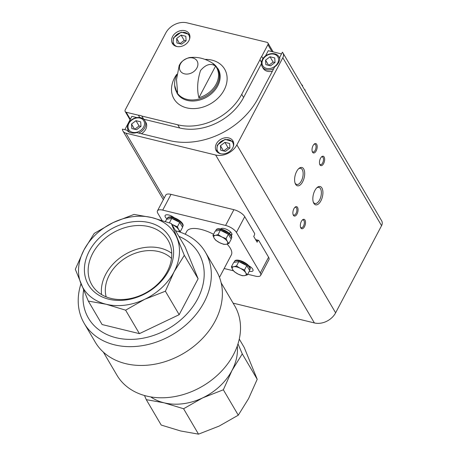 <?xml version="1.0" encoding="UTF-8"?>
<svg xmlns="http://www.w3.org/2000/svg" width="457" height="457" viewBox="0 0 457 457"><rect width="100%" height="100%" fill="white"/><g stroke="black" fill="none" stroke-linecap="round" stroke-linejoin="round"><path stroke-width="0.69" d="M136.877 117.558L131.867 116.335L124.972 129.417A6.786 5.255 -30.5 0 0 124.835 129.691M139.785 117.546L138.42 115.215L126.206 112.245L130.331 119.254M261.387 63.746L243.592 97.495A50.207 38.908 -30.5 0 1 179.658 127.977L143.698 119.22L141.836 116.049L177.79 124.812A50.207 38.908 -30.5 0 0 241.724 94.331L259.97 59.73L261.467 62.283M282.934 52.915A6.786 5.255 -30.5 0 1 282.82 57.748L236.875 144.892A16.669 12.922 -30.5 0 1 215.641 155.014L125.932 133.158A6.786 5.255 -30.5 0 1 122.996 131.085A6.786 5.255 -30.5 0 1 122.419 129.103L126.88 130.188A10.66 8.26 -30.5 0 0 136.757 132.593L169.484 140.567A69.595 53.932 -30.5 0 0 258.102 98.318L274.708 66.825A10.66 8.26 149.5 0 0 279.718 57.325L282.415 52.212A6.786 5.255 -30.5 0 1 282.934 52.915L381.686 220.84A6.786 5.255 -30.5 0 1 381.566 225.672L335.621 312.822A16.669 12.922 -30.5 0 1 314.393 322.939L233.104 303.134M259.97 59.73A10.66 8.26 149.5 0 1 261.701 56.44L267.899 44.689A2.325 1.805 -30.5 0 0 267.939 43.032A2.325 1.805 -30.5 0 0 266.928 42.318L187.016 22.85A16.669 12.922 -30.5 0 0 165.782 32.973L125.241 109.874A2.325 1.805 -30.5 0 0 125.201 111.531A2.325 1.805 -30.5 0 0 126.206 112.245M261.701 56.44L262.975 58.599M281.512 53.92L268.265 50.693L265.483 55.971M216.378 143.812A9.694 7.512 149.5 0 1 224.758 137.843A9.694 7.512 149.5 0 1 232.921 140.893A9.694 7.512 149.5 0 1 228.374 152.284A9.694 7.512 149.5 0 1 216.207 150.719A9.694 7.512 149.5 0 1 216.378 143.812M174.62 84.014L174.683 85.459A23.638 18.32 149.5 0 0 206.33 95.936A23.638 18.32 149.5 0 0 212.568 63.186C205.519 58.724 198.315 56.817 190.963 57.462C187.861 57.222 181.435 61.055 180.218 63.746L179.224 65.345L176.505 79.609L177.59 92.577A23.187 17.966 -30.5 0 1 174.62 84.014A23.187 17.966 -30.5 0 1 176.745 75.062M198.881 97.764A23.187 17.966 -30.5 0 0 215.567 66.122L198.881 97.764C196.824 89.441 197.373 80.358 200.532 70.509C205.85 64.357 210.86 62.895 215.567 66.122M320.9 200.812A9.431 4.656 103.7 0 0 322.539 189.501A9.431 4.656 103.7 0 0 317.147 187.507A9.431 4.656 103.7 0 0 313.473 202.588A9.431 4.656 103.7 0 0 320.9 200.812M302.671 181.766A9.431 4.656 103.7 0 0 304.311 170.461A9.431 4.656 103.7 0 0 298.918 168.462A9.431 4.656 103.7 0 0 295.239 183.543A9.431 4.656 103.7 0 0 302.671 181.766M323.607 163.577A4.844 2.394 103.7 0 0 324.453 157.768A4.844 2.394 103.7 0 0 321.682 156.74A4.844 2.394 103.7 0 0 319.791 164.491A4.844 2.394 103.7 0 0 323.607 163.577M297.021 214.007A4.844 2.394 103.7 0 0 297.867 208.192A4.844 2.394 103.7 0 0 295.091 207.17A4.844 2.394 103.7 0 0 293.205 214.916A4.844 2.394 103.7 0 0 297.021 214.007M304.476 226.678A4.844 2.394 103.7 0 0 305.316 220.868A4.844 2.394 103.7 0 0 302.545 219.84A4.844 2.394 103.7 0 0 300.66 227.592A4.844 2.394 103.7 0 0 304.476 226.678M316.158 150.907A4.844 2.394 103.7 0 0 316.998 145.092A4.844 2.394 103.7 0 0 314.227 144.069A4.844 2.394 103.7 0 0 312.337 151.815A4.844 2.394 103.7 0 0 316.158 150.907M172.569 36.577A9.694 7.512 149.5 0 1 180.949 30.608A9.694 7.512 149.5 0 1 189.112 33.664A9.694 7.512 149.5 0 1 184.565 45.049A9.694 7.512 149.5 0 1 172.398 43.489A9.694 7.512 149.5 0 1 172.569 36.577M141.836 116.049A10.66 8.26 -30.5 0 0 138.42 115.215M312.194 151.376A4.004 1.977 103.7 0 0 312.948 151.987A4.004 1.977 103.7 0 0 315.181 150.273A4.004 1.977 103.7 0 0 314.844 144.201A4.004 1.977 103.7 0 0 313.896 144.395M300.512 227.146A4.004 1.977 103.7 0 0 301.266 227.757A4.004 1.977 103.7 0 0 303.499 226.049A4.004 1.977 103.7 0 0 303.162 219.971A4.004 1.977 103.7 0 0 302.214 220.171M293.057 214.476A4.004 1.977 103.7 0 0 293.811 215.087A4.004 1.977 103.7 0 0 296.045 213.373A4.004 1.977 103.7 0 0 295.708 207.301A4.004 1.977 103.7 0 0 294.759 207.495M319.643 164.046A4.004 1.977 103.7 0 0 320.397 164.657A4.004 1.977 103.7 0 0 322.631 162.949A4.004 1.977 103.7 0 0 322.299 156.871A4.004 1.977 103.7 0 0 321.345 157.065M295.039 182.971A8.3 4.102 103.7 0 0 296.73 184.462A8.3 4.102 103.7 0 0 301.357 180.921A8.3 4.102 103.7 0 0 300.66 168.33A8.3 4.102 103.7 0 0 298.472 168.879M313.268 202.011A8.3 4.102 103.7 0 0 314.959 203.508A8.3 4.102 103.7 0 0 319.586 199.966A8.3 4.102 103.7 0 0 318.895 187.376A8.3 4.102 103.7 0 0 316.701 187.924M272.441 71.126A9.694 7.512 149.5 0 1 263.186 68.322L262.255 66.739A9.694 7.512 149.5 0 0 273.732 68.67M141.407 133.73A9.694 7.512 -30.5 0 0 145.692 129.308A9.694 7.512 -30.5 0 0 145.857 122.396L144.926 120.814C141.11 113.267 123.658 119.426 128.217 130.639A9.694 7.512 -30.5 0 0 129.788 132.393M275.028 62.449L274.743 57.93L270.013 56.782L265.574 60.141L265.86 64.66L270.59 65.808L275.028 62.449M274.948 62.506L273.12 62.061L270.013 56.782M268.625 65.334L265.574 60.141M273.12 62.061L268.756 65.362M229.625 143.498L224.901 142.35L220.457 145.714L220.742 150.227L225.472 151.381L229.911 148.017L229.625 143.498M229.837 148.074L228.003 147.628L224.901 142.35M223.507 150.901L220.457 145.714M228.003 147.628L223.639 150.936M136.546 129.714L131.822 128.566L131.536 124.047L135.975 120.682L140.705 121.836L140.99 126.349L136.546 129.714M140.91 126.412L139.082 125.966L135.975 120.682M134.587 129.24L131.536 124.047M139.082 125.966L134.718 129.268M185.816 36.269L181.092 35.115L176.648 38.479L176.933 42.992L181.663 44.146L186.102 40.782L185.816 36.269M186.028 40.844L184.194 40.399L181.092 35.115M179.698 43.666L176.648 38.479M184.194 40.399L179.835 43.701M305.15 90.686A14.053 5.541 -152.2 0 0 305.127 89.806L304.545 89.663M302.408 86.025L302.643 85.579A14.053 5.541 -152.2 0 0 301.46 84.414M305.127 89.806L304.893 90.252M255.606 239.628L258.685 240.376L268.59 257.222A9.306 3.667 27.8 0 1 268.962 259.645L260.65 275.405A9.306 3.667 27.8 0 1 255.4 276.137L247.688 274.257M258.685 240.376L257.959 240.633L257.125 242.21L253.715 236.4L254.543 234.829L254.646 233.51L244.741 216.664A9.306 3.667 27.8 0 0 233.898 209.683L171.015 194.362A9.306 3.667 27.8 0 0 165.765 195.088L157.454 210.848A9.306 3.667 27.8 0 1 162.703 210.117L225.592 225.438A9.306 3.667 27.8 0 1 236.435 232.424L260.284 272.978A9.306 3.667 27.8 0 1 260.65 275.405M162.018 220.4L157.825 213.276A9.306 3.667 27.8 0 1 157.454 210.848M103.362 352.118L116.889 375.123A68.333 52.955 -30.5 0 0 174.437 396.642A68.333 52.955 -30.5 0 0 233.521 354.552A68.333 52.955 -30.5 0 0 234.698 305.847L221.171 282.843M150.719 396.899A53.309 41.313 -30.5 0 0 164.114 402.823L146.274 399.658L144.481 395.505M183.583 408.747L164.114 402.823A53.309 41.313 -30.5 0 0 202.657 397.887L183.583 408.747L198.521 434.15L219.217 426.05L238.286 415.19L248.562 398.624L257.217 379.293L244.221 347.48L239.274 339.071M237.988 343.875L242.279 353.889L232.002 370.456A53.309 41.313 -30.5 0 0 237.286 345.995M223.347 389.787L202.657 397.887A53.309 41.313 -30.5 0 0 232.002 370.456L223.347 389.787L238.286 415.19M80.975 283.74A70.269 54.457 -30.5 0 0 84.202 323.356L95.25 342.15A70.269 54.457 -30.5 0 0 154.432 364.275A70.269 54.457 -30.5 0 0 215.19 320.997A70.269 54.457 -30.5 0 0 216.401 270.91L205.347 252.115A70.269 54.457 -30.5 0 0 175.602 230.791M84.202 323.356A70.269 54.457 -30.5 0 0 143.378 345.481A70.269 54.457 -30.5 0 0 204.142 302.197A70.269 54.457 -30.5 0 0 205.347 252.115M178.858 236.332A63.974 49.573 149.5 0 1 197.887 298.467A63.974 49.573 149.5 0 1 125.658 339.231A63.974 49.573 149.5 0 1 83.608 290.086M242.279 353.889L257.217 379.293M146.274 399.658L161.212 425.061L180.681 430.985L198.521 434.15M171.318 223.507L185.114 246.963L198.11 278.776L179.178 314.679L139.414 333.639L102.105 324.544L88.31 301.089L106.155 304.253L125.618 310.177L144.692 299.318L165.383 291.218L174.037 271.886L184.314 255.32L171.318 223.507L151.85 217.578L134.01 214.419L113.313 222.513L94.245 233.373L83.968 249.945L75.314 269.276L88.31 301.089M198.11 278.776L184.314 255.32M139.414 333.639L125.618 310.177M179.178 314.679L165.383 291.218M177.002 238.028A53.309 41.313 -30.5 0 0 151.85 217.578A53.309 41.313 -30.5 0 0 113.313 222.513A53.309 41.313 -30.5 0 0 83.968 249.945A53.309 41.313 -30.5 0 0 81.003 283.797A53.309 41.313 -30.5 0 0 106.155 304.253A53.309 41.313 -30.5 0 0 144.692 299.318A53.309 41.313 -30.5 0 0 174.037 271.886A53.309 41.313 -30.5 0 0 177.002 238.028M168.793 270.607A47.105 36.503 -30.5 0 0 126.589 222.907A47.105 36.503 -30.5 0 0 91.623 289.23A47.105 36.503 -30.5 0 0 168.793 270.607M185.256 234.23L186.764 231.373A25.204 9.94 27.8 0 1 200.983 229.397A25.204 9.94 27.8 0 1 213.562 234.27M227.072 244.095A25.204 9.94 27.8 0 1 231.345 254.88L219.491 277.359M233.453 270.79L224.153 268.522M167.136 219.034A6.301 2.485 27.8 0 1 165.148 215.493A6.301 2.485 27.8 0 1 173.894 217.503L174.254 217.772M248.802 265.763L248.825 265.774A6.301 2.485 27.8 0 1 252.961 270.761A6.301 2.485 27.8 0 1 249.288 271.224M220.754 228.997L220.8 228.928A6.301 2.485 27.8 0 1 227.603 229.854A6.301 2.485 27.8 0 1 231.882 234.915A6.301 2.485 27.8 0 1 231.185 235.475M171.746 253.287A42.964 33.292 -30.5 0 0 125.167 254.395A42.964 33.292 -30.5 0 0 101.557 294.559M171.512 258.428A38.771 30.048 -30.5 0 0 126.812 257.194A38.771 30.048 -30.5 0 0 106.167 296.856M167.239 271.612A44.14 34.206 -30.5 0 0 168.639 241.296A44.14 34.206 -30.5 0 0 112.611 233.041A44.14 34.206 -30.5 0 0 92.588 286.013A44.14 34.206 -30.5 0 0 129.874 298.655A44.14 34.206 -30.5 0 0 167.239 271.612M255.909 240.136L257.959 240.633M215.773 230.979A8.723 3.439 27.8 0 1 215.933 230.248A8.723 3.439 27.8 0 1 225.255 231.271A8.723 3.439 27.8 0 1 231.368 238.383A8.723 3.439 27.8 0 1 231.025 238.805M215.933 230.248L216.19 229.762A8.723 3.439 27.8 0 1 225.512 230.785A8.723 3.439 27.8 0 1 231.625 237.897L231.368 238.383M231.219 239.137L228.351 234.258L220.365 230.225L215.253 231.065L212.945 235.441L215.316 235.372L218.063 234.595L221.868 236.966L226.049 238.628L227.295 241.427L228.917 243.507L231.219 239.137M221.079 230.585A6.666 2.628 27.8 0 1 227.815 233.984M228.757 234.949A6.666 2.628 27.8 0 1 229.591 236.372M226.049 238.628L228.351 234.258M218.063 234.595L220.365 230.225M228.917 243.507L226.169 244.284L223.799 244.352L219.617 242.69L215.813 240.319L214.19 238.234L212.945 235.441M221.868 236.966A7.752 3.056 27.8 0 1 227.295 241.427A7.752 3.056 27.8 0 1 226.169 244.284A7.752 3.056 27.8 0 1 219.617 242.69A7.752 3.056 27.8 0 1 214.19 238.234A7.752 3.056 27.8 0 1 215.316 235.372A7.752 3.056 27.8 0 1 221.868 236.966M234.213 262.347A8.723 3.439 27.8 0 1 234.378 261.61A8.723 3.439 27.8 0 1 243.701 262.638A8.723 3.439 27.8 0 1 249.813 269.75A8.723 3.439 27.8 0 1 249.471 270.173M234.378 261.61L234.635 261.13A8.723 3.439 27.8 0 1 243.958 262.152A8.723 3.439 27.8 0 1 250.07 269.264L249.813 269.75M249.665 270.504L246.797 265.626L238.811 261.587L233.698 262.432L231.391 266.802L233.761 266.739L236.509 265.963L240.313 268.333L244.489 269.996L245.74 272.789L247.363 274.874L249.665 270.504M239.525 261.952A6.666 2.628 27.8 0 1 246.26 265.351M247.203 266.317A6.666 2.628 27.8 0 1 248.037 267.733M244.489 269.996L246.797 265.626M236.509 265.963L238.811 261.587M247.363 274.874L244.615 275.651L242.244 275.72L238.063 274.057L234.258 271.681L232.636 269.601L231.391 266.802M240.313 268.333A7.752 3.056 27.8 0 1 245.74 272.789A7.752 3.056 27.8 0 1 244.615 275.651A7.752 3.056 27.8 0 1 238.063 274.057A7.752 3.056 27.8 0 1 232.636 269.601A7.752 3.056 27.8 0 1 233.761 266.739A7.752 3.056 27.8 0 1 240.313 268.333M167.136 219.132A8.723 3.439 27.8 0 1 167.302 218.395A8.723 3.439 27.8 0 1 176.619 219.423A8.723 3.439 27.8 0 1 182.731 226.535A8.723 3.439 27.8 0 1 182.389 226.958M167.302 218.395L167.553 217.915A8.723 3.439 27.8 0 1 176.876 218.937A8.723 3.439 27.8 0 1 182.989 226.049L182.731 226.535M171.803 224.336L177.413 226.781L178.658 229.574L180.281 231.659L182.583 227.289L179.715 222.41L171.729 218.377L166.616 219.217L165.423 221.485M172.449 218.737A6.666 2.628 27.8 0 1 179.178 222.136M180.121 223.102A6.666 2.628 27.8 0 1 180.961 224.518M177.413 226.781L179.715 222.41M169.427 222.748L171.729 218.377M180.281 231.659L179.498 231.933M171.912 224.513A7.752 3.056 27.8 0 1 173.232 225.118A7.752 3.056 27.8 0 1 178.658 229.574A7.752 3.056 27.8 0 1 178.881 231.733M179.658 127.977L177.79 124.812M267.899 44.689L271.961 51.595M243.592 97.495L241.724 94.331M125.932 133.158L164.154 198.149M282.82 57.748L381.566 225.672M180.441 63.911A9.751 7.558 149.5 0 1 192.86 57.993A9.751 7.558 149.5 0 1 196.921 67.927A9.751 7.558 149.5 0 1 184.502 73.845A9.751 7.558 149.5 0 1 180.441 63.911M215.641 155.014L314.393 322.939M236.875 144.892L335.621 312.822M204.913 59.376A29.362 22.753 149.5 0 1 225.952 85.722A29.362 22.753 149.5 0 1 188.981 108.309A29.362 22.753 149.5 0 1 174.505 77.953A29.362 22.753 149.5 0 1 176.836 74.217M212.568 63.186L218.132 68.904A23.873 18.497 149.5 0 1 206.93 96.947A23.873 18.497 149.5 0 1 176.973 93.102L174.683 85.459M262.929 59.501A8.723 6.758 149.5 0 1 277.222 56.051A8.723 6.758 149.5 0 1 270.75 68.333A8.723 6.758 149.5 0 1 262.929 59.501M262.255 66.739C261.05 64.523 261.09 62.135 262.387 59.576C265.397 53.183 276.068 51.315 278.964 56.908A9.694 7.512 149.5 0 1 279.73 59.136M220.845 153.78A8.723 6.758 149.5 0 1 217.818 145.069A8.723 6.758 149.5 0 1 227.752 139.579A8.723 6.758 149.5 0 1 233.338 146.434M138.637 133.056A9.694 7.512 -30.5 0 0 144.76 127.72A9.694 7.512 -30.5 0 0 144.926 120.814M143.629 126.995A8.723 6.758 -30.5 0 0 135.815 118.163A8.723 6.758 -30.5 0 0 129.337 130.445A8.723 6.758 -30.5 0 0 143.629 126.995M177.036 46.545A8.723 6.758 149.5 0 1 174.008 37.834A8.723 6.758 149.5 0 1 183.943 32.35A8.723 6.758 149.5 0 1 189.529 39.199M236.435 232.424L244.741 216.664M260.284 272.978L268.59 257.222M162.703 210.117L171.015 194.362M225.592 225.438L233.898 209.683M171.135 216.972L171.598 216.087M229.597 233.624L230.505 231.91M231.116 235.366L231.905 233.87M122.996 131.085L163.338 199.692M125.201 111.531L130.051 119.785M267.939 43.032L273.143 51.881M278.964 56.908L279.781 58.29M233.316 141.71L225.055 139.356L217.269 145.143L216.727 151.467M129.028 132.022L128.217 130.639M189.506 34.475L181.246 32.121L173.46 37.914L172.917 44.232M229.528 233.561L230.431 231.842M220.954 229.037L221.194 228.586M172.318 217.189L172.609 216.641"/></g></svg>

